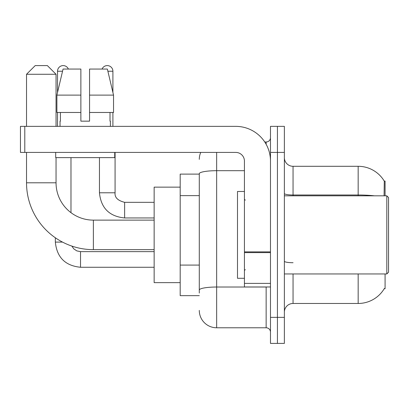 <?xml version="1.0" encoding="UTF-8"?>
<svg xmlns="http://www.w3.org/2000/svg" width="409" height="409" viewBox="0 0 409 409"><rect width="100%" height="100%" fill="white"/><g stroke="black" fill="none" stroke-linecap="round" stroke-linejoin="round"><path stroke-width="0.61" d="M385.079 195.819L385.079 181.059L384.286 181.167A30.384 30.384 0 0 0 358.166 166.299A30.384 30.384 0 0 1 384.225 181.059A30.384 30.384 0 0 0 358.166 166.299L293.054 166.299A8.681 8.681 0 0 1 284.373 157.618A8.681 8.681 0 0 0 293.054 166.299L293.054 195.819M385.079 273.953L385.079 288.713L384.225 288.713L384.378 288.452A30.384 30.384 0 0 1 358.166 303.468A30.384 30.384 0 0 0 384.225 288.713M199.29 174.116L180.19 174.116L180.19 295.656L199.29 295.656M284.373 312.154A8.681 8.681 0 0 1 293.054 303.468L358.166 303.468L358.166 273.953M277.425 317.358L277.425 343.407L284.373 343.407L284.373 317.358L277.425 317.358L277.425 343.407L270.482 343.407L270.482 317.358L277.425 317.358L277.425 152.409L277.425 317.358M270.482 317.358L270.482 126.366L277.425 126.366L277.425 152.409L277.425 126.366L284.373 126.366L284.373 317.358M384.077 195.819L384.286 181.167A30.384 30.384 0 0 0 358.166 166.299L358.166 194.996L293.054 194.996A8.681 1.508 0 0 1 284.373 193.488M199.29 293.054L199.29 173.702A17.362 3.016 180 0 1 216.652 170.691L244.434 170.691M216.652 152.409L216.652 327.778L266.141 327.778L266.141 286.975M264.756 141.995L266.141 141.995A4.341 4.341 0 0 0 270.482 137.654M270.482 332.118A4.341 4.341 0 0 0 266.141 327.778M199.29 159.357A17.362 17.362 0 0 1 200.742 152.409M216.652 327.778A17.362 17.362 0 0 1 199.29 310.416M89.556 121.156L80.875 121.156L89.556 121.156L80.875 121.156L89.556 121.156L89.556 69.065L107.368 69.065L113.533 95.113L113.533 112.475L89.556 112.475M102.056 69.065A5.644 5.644 0 0 1 112.91 71.238L112.91 92.47L113.533 95.113L89.556 95.113M80.875 95.113L80.875 112.475L80.875 95.113L80.875 112.475L56.897 112.475L56.897 95.113L63.063 69.065L80.875 69.065L80.875 95.113L56.897 95.113L57.521 92.47L57.521 71.238L62.546 71.238M154.147 249.643L93.375 249.643A66.846 66.846 0 0 1 26.529 182.797L26.529 152.409M93.375 249.643L93.375 220.129A37.331 37.331 0 0 1 56.043 182.797L56.043 157.618M35.21 65.593L47.362 65.593L56.043 74.274L26.529 74.274L35.21 65.593M56.043 126.366L56.043 74.274M26.529 126.366L26.529 74.274M180.19 187.138L154.147 187.138L154.147 282.634L180.19 282.634M57.521 71.238A5.644 5.644 0 0 1 68.375 69.065M70.977 212.66L70.977 157.618M62.511 242.092L55.348 242.092L55.348 237.777M57.521 112.475L57.521 126.366M99.453 157.618L99.453 192.782L115.077 192.782L115.077 152.409M112.91 112.475L112.91 126.366M270.482 286.975L244.434 286.975L244.434 251.867L270.482 251.867M270.482 161.09A34.724 34.724 0 0 0 235.753 126.366L24.791 126.366L24.791 152.409L235.753 152.409A8.681 8.681 0 0 1 244.434 161.09L244.434 251.867M24.791 152.409L20.45 152.409L20.45 126.366L24.791 126.366M60.036 121.156L60.414 121.156L60.036 121.156L60.036 126.366M110.389 121.156L110.016 121.156L110.389 121.156L110.389 126.366M110.016 112.475L110.016 121.156M80.875 112.475L80.875 121.156M60.414 121.156L60.414 112.475M55.696 152.409L55.696 157.618L114.735 157.618L114.735 152.409M113.533 95.113L107.368 69.065M63.063 69.065L56.897 95.113M386.812 195.819L388.55 197.557L388.55 272.215L386.812 273.953L386.812 195.819L284.373 195.819M244.434 191.478L237.491 191.478L237.491 278.294L244.434 278.294M199.29 195.635L180.19 195.635M199.29 265.088L180.19 265.088M293.054 273.953L293.054 303.468M374.445 195.819A30.384 5.276 180 0 0 358.166 194.996L358.166 195.819M284.373 152.409L270.482 152.409M293.054 262.716A8.681 1.508 -0 0 1 284.373 261.208M267.65 286.975A4.341 0.752 0 0 1 266.141 287.021L216.652 287.021A17.362 3.016 180 0 0 199.29 290.037M266.141 144.28L266.141 141.995M26.529 182.797L56.043 182.797M154.147 267.266L80.527 267.266C65.251 265.758 56.861 257.368 55.348 242.092C56.861 257.368 65.251 265.758 80.527 267.266C65.251 265.758 56.861 257.368 55.348 242.092C56.861 257.368 65.251 265.758 80.527 267.266C65.251 265.758 56.861 257.368 55.348 242.092C56.861 257.368 65.251 265.758 80.527 267.266C65.251 265.758 56.861 257.368 55.348 242.092C56.861 257.368 65.251 265.758 80.527 267.266L80.527 251.658M154.147 217.956L124.627 217.956C109.356 216.448 100.962 208.053 99.453 192.782C100.962 208.053 109.356 216.448 124.627 217.956C109.356 216.448 100.962 208.053 99.453 192.782C100.962 208.053 109.356 216.448 124.627 217.956C109.356 216.448 100.962 208.053 99.453 192.782C100.962 208.053 109.356 216.448 124.627 217.956C109.356 216.448 100.962 208.053 99.453 192.782C100.962 208.053 109.356 216.448 124.627 217.956L124.627 202.343M107.884 71.238L112.91 71.238M270.482 252.624L244.434 252.624M244.434 283.386L270.482 283.386M154.147 220.129L93.375 220.129M71.851 246.085L73.773 248.846L76.8 250.886L80.527 251.642L76.8 250.886L73.773 248.846L71.851 246.085L73.773 248.846L76.8 250.886L80.527 251.642L76.8 250.886L73.773 248.846L71.851 246.085L73.773 248.846L76.8 250.886L80.527 251.642L76.8 250.886L73.773 248.846L71.851 246.085L73.773 248.846L76.8 250.886L80.527 251.642L76.8 250.886L73.773 248.846L71.851 246.085L73.773 248.846L76.8 250.886L80.527 251.642L154.147 251.642M55.348 242.092C56.861 257.368 65.251 265.758 80.527 267.266M124.627 202.327C117.736 200.594 114.556 197.409 115.077 192.782C114.556 197.409 117.736 200.594 124.627 202.327C117.736 200.594 114.556 197.409 115.077 192.782C114.556 197.409 117.736 200.594 124.627 202.327C117.736 200.594 114.556 197.409 115.077 192.782C114.556 197.409 117.736 200.594 124.627 202.327C117.736 200.594 114.556 197.409 115.077 192.782C114.556 197.409 117.736 200.594 124.627 202.327L154.147 202.327M284.373 273.953L386.812 273.953M245.303 200.159L244.434 199.29M245.303 269.613L244.434 270.482"/></g></svg>
